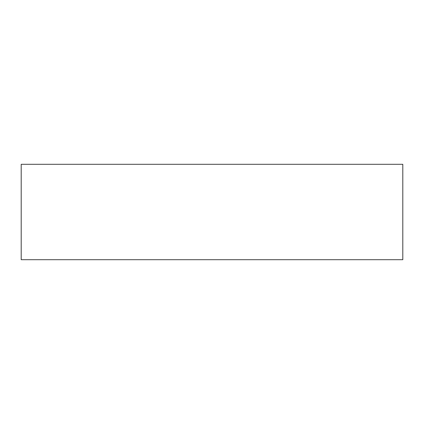 <?xml version="1.0" encoding="UTF-8"?>
<svg xmlns="http://www.w3.org/2000/svg" width="424" height="424" viewBox="0 0 424 424"><rect width="100%" height="100%" fill="white"/><g stroke="black" fill="none" stroke-linecap="round" stroke-linejoin="round"><path stroke-width="0.64" d="M21.2 164.3L21.2 259.7L402.8 259.7L402.8 164.3L21.2 164.3L402.8 164.3L402.8 259.7L21.2 259.7L21.2 164.3"/></g></svg>
